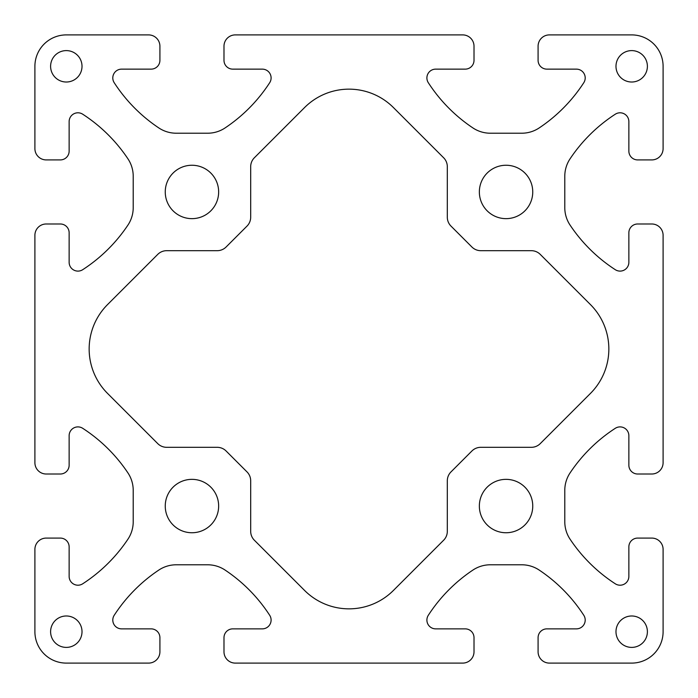 <?xml version="1.0" encoding="UTF-8"?>
<svg xmlns="http://www.w3.org/2000/svg" width="698" height="698" viewBox="0 0 698 698"><rect width="100%" height="100%" fill="white"/><g stroke="black" fill="none" stroke-linecap="round" stroke-linejoin="round"><path stroke-width="1.05" d="M34.9 631.69A31.41 31.41 0 0 0 66.31 663.1L148.604 663.1A11.308 11.308 0 0 0 159.912 651.792L159.912 637.658A8.795 8.795 0 0 0 151.117 628.863L121.592 628.863A8.795 8.795 0 0 1 114.21 615.287A157.05 157.05 0 0 1 158.804 570.074A31.41 31.41 0 0 1 176.245 564.787L207.655 564.787A31.41 31.41 0 0 1 225.096 570.074A157.05 157.05 0 0 1 269.69 615.287A8.795 8.795 0 0 1 262.308 628.863L232.783 628.863A8.795 8.795 0 0 0 223.988 637.658L223.988 651.792A11.308 11.308 0 0 0 235.296 663.1L462.704 663.1A11.308 11.308 0 0 0 474.012 651.792L474.012 637.658A8.795 8.795 0 0 0 465.217 628.863L435.692 628.863A8.795 8.795 0 0 1 428.31 615.287A157.05 157.05 0 0 1 472.904 570.074A31.41 31.41 0 0 1 490.345 564.787L521.755 564.787A31.41 31.41 0 0 1 539.196 570.074A157.05 157.05 0 0 1 583.79 615.287A8.795 8.795 0 0 1 576.408 628.863L546.883 628.863A8.795 8.795 0 0 0 538.088 637.658L538.088 651.792A11.308 11.308 0 0 0 549.396 663.1L631.69 663.1A31.41 31.41 0 0 0 663.1 631.69L663.1 549.396A11.308 11.308 0 0 0 651.792 538.088L637.658 538.088A8.795 8.795 0 0 0 628.863 546.883L628.863 576.408A8.795 8.795 0 0 1 615.287 583.79A157.05 157.05 0 0 1 570.074 539.196A31.41 31.41 0 0 1 564.787 521.755L564.787 490.345A31.41 31.41 0 0 1 570.074 472.904A157.05 157.05 0 0 1 615.287 428.31A8.795 8.795 0 0 1 628.863 435.692L628.863 465.217A8.795 8.795 0 0 0 637.658 474.012L651.792 474.012A11.308 11.308 0 0 0 663.1 462.704L663.1 235.296A11.308 11.308 0 0 0 651.792 223.988L637.658 223.988A8.795 8.795 0 0 0 628.863 232.783L628.863 262.308A8.795 8.795 0 0 1 615.287 269.69A157.05 157.05 0 0 1 570.074 225.096A31.41 31.41 0 0 1 564.787 207.655L564.787 176.245A31.41 31.41 0 0 1 570.074 158.804A157.05 157.05 0 0 1 615.287 114.21A8.795 8.795 0 0 1 628.863 121.592L628.863 151.117A8.795 8.795 0 0 0 637.658 159.912L651.792 159.912A11.308 11.308 0 0 0 663.1 148.604L663.1 66.31A31.41 31.41 0 0 0 631.69 34.9L549.396 34.9A11.308 11.308 0 0 0 538.088 46.208L538.088 60.342A8.795 8.795 0 0 0 546.883 69.137L576.408 69.137A8.795 8.795 0 0 1 583.79 82.713A157.05 157.05 0 0 1 539.196 127.926A31.41 31.41 0 0 1 521.755 133.213L490.345 133.213A31.41 31.41 0 0 1 472.904 127.926A157.05 157.05 0 0 1 428.31 82.713A8.795 8.795 0 0 1 435.692 69.137L465.217 69.137A8.795 8.795 0 0 0 474.012 60.342L474.012 46.208A11.308 11.308 0 0 0 462.704 34.9L235.296 34.9A11.308 11.308 0 0 0 223.988 46.208L223.988 60.342A8.795 8.795 0 0 0 232.783 69.137L262.308 69.137A8.795 8.795 0 0 1 269.69 82.713A157.05 157.05 0 0 1 225.096 127.926A31.41 31.41 0 0 1 207.655 133.213L176.245 133.213A31.41 31.41 0 0 1 158.804 127.926A157.05 157.05 0 0 1 114.21 82.713A8.795 8.795 0 0 1 121.592 69.137L151.117 69.137A8.795 8.795 0 0 0 159.912 60.342L159.912 46.208A11.308 11.308 0 0 0 148.604 34.9L66.31 34.9A31.41 31.41 0 0 0 34.9 66.31L34.9 148.604A11.308 11.308 0 0 0 46.208 159.912L60.342 159.912A8.795 8.795 0 0 0 69.137 151.117L69.137 121.592A8.795 8.795 0 0 1 82.713 114.21A157.05 157.05 0 0 1 127.926 158.804A31.41 31.41 0 0 1 133.213 176.245L133.213 207.655A31.41 31.41 0 0 1 127.926 225.096A157.05 157.05 0 0 1 82.713 269.69A8.795 8.795 0 0 1 69.137 262.308L69.137 232.783A8.795 8.795 0 0 0 60.342 223.988L46.208 223.988A11.308 11.308 0 0 0 34.9 235.296L34.9 462.704A11.308 11.308 0 0 0 46.208 474.012L60.342 474.012A8.795 8.795 0 0 0 69.137 465.217L69.137 435.692A8.795 8.795 0 0 1 82.713 428.31A157.05 157.05 0 0 1 127.926 472.904A31.41 31.41 0 0 1 133.213 490.345L133.213 521.755A31.41 31.41 0 0 1 127.926 539.196A157.05 157.05 0 0 1 82.713 583.79A8.795 8.795 0 0 1 69.137 576.408L69.137 546.883A8.795 8.795 0 0 0 60.342 538.088L46.208 538.088A11.308 11.308 0 0 0 34.9 549.396L34.9 631.69M447.313 217.218L447.313 166.648A12.564 12.564 0 0 0 443.631 157.765L393.419 107.553A62.82 62.82 0 0 0 304.581 107.553L254.369 157.765A12.564 12.564 0 0 0 250.687 166.648L250.687 217.218A12.564 12.564 0 0 1 247.005 226.1L226.1 247.005A12.564 12.564 0 0 1 217.218 250.687L166.648 250.687A12.564 12.564 0 0 0 157.765 254.369L107.553 304.581A62.82 62.82 0 0 0 107.553 393.419L157.765 443.631A12.564 12.564 0 0 0 166.648 447.313L217.218 447.313A12.564 12.564 0 0 1 226.1 450.995L247.005 471.9A12.564 12.564 0 0 1 250.687 480.782L250.687 531.353A12.564 12.564 0 0 0 254.369 540.235L304.581 590.447A62.82 62.82 0 0 0 393.419 590.447L443.631 540.235A12.564 12.564 0 0 0 447.313 531.353L447.313 480.782A12.564 12.564 0 0 1 450.995 471.9L471.9 450.995A12.564 12.564 0 0 1 480.782 447.313L531.353 447.313A12.564 12.564 0 0 0 540.235 443.631L590.447 393.419A62.82 62.82 0 0 0 590.447 304.581L540.235 254.369A12.564 12.564 0 0 0 531.353 250.687L480.782 250.687A12.564 12.564 0 0 1 471.9 247.005L450.995 226.1A12.564 12.564 0 0 1 447.313 217.218M218.649 191.95A26.699 26.699 0 0 1 178.601 215.071A26.699 26.699 0 0 1 178.601 168.829A26.699 26.699 0 0 1 218.649 191.95M218.649 506.05A26.699 26.699 0 0 1 178.601 529.171A26.699 26.699 0 0 1 178.601 482.929A26.699 26.699 0 0 1 218.649 506.05M82.015 66.31A15.705 15.705 0 0 1 58.458 79.912A15.705 15.705 0 0 1 58.458 52.708A15.705 15.705 0 0 1 82.015 66.31M82.015 631.69A15.705 15.705 0 0 1 58.458 645.292A15.705 15.705 0 0 1 58.458 618.088A15.705 15.705 0 0 1 82.015 631.69M647.395 631.69A15.705 15.705 0 0 1 623.838 645.292A15.705 15.705 0 0 1 623.838 618.088A15.705 15.705 0 0 1 647.395 631.69M647.395 66.31A15.705 15.705 0 0 1 623.838 79.912A15.705 15.705 0 0 1 623.838 52.708A15.705 15.705 0 0 1 647.395 66.31M532.749 506.05A26.699 26.699 0 0 1 492.701 529.171A26.699 26.699 0 0 1 492.701 482.929A26.699 26.699 0 0 1 532.749 506.05M532.749 191.95A26.699 26.699 0 0 1 492.701 215.071A26.699 26.699 0 0 1 492.701 168.829A26.699 26.699 0 0 1 532.749 191.95"/></g></svg>
